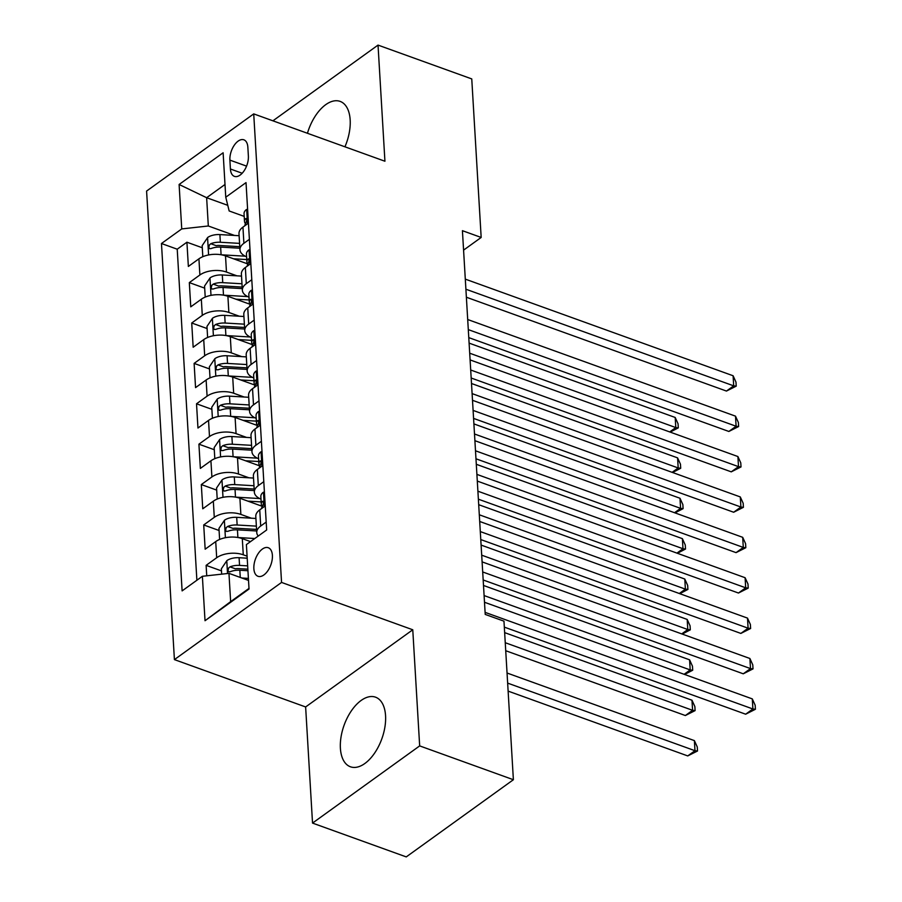 <?xml version="1.0" encoding="UTF-8"?>
<svg xmlns="http://www.w3.org/2000/svg" width="902" height="902" viewBox="0 0 902 902"><rect width="100%" height="100%" fill="white"/><g stroke="black" fill="none" stroke-linecap="round" stroke-linejoin="round"><path stroke-width="1.35" d="M385.56 715.714A36.993 20.058 -70.2 0 0 375.536 697.178A36.993 20.058 -70.2 0 0 351.464 710.708A36.993 20.058 -70.2 0 0 340.392 748.254A36.993 20.058 -70.2 0 0 350.427 766.779A36.993 20.058 -70.2 0 0 374.499 753.26A36.993 20.058 -70.2 0 0 385.56 715.714M344.947 146.8A36.993 20.058 -70.2 0 0 350.168 119.932A36.993 20.058 -70.2 0 0 340.133 101.396A36.993 20.058 -70.2 0 0 307.447 133.27M272.393 555.339A15.176 8.231 -70.2 0 0 268.277 547.728A15.176 8.231 -70.2 0 0 258.4 553.276A15.176 8.231 -70.2 0 0 253.868 568.688A15.176 8.231 -70.2 0 0 257.983 576.288A15.176 8.231 -70.2 0 0 267.86 570.74A15.176 8.231 -70.2 0 0 272.393 555.339M312.532 823.086L419.667 745.898L412.766 629.776L305.631 706.954L312.532 823.086L406.25 856.9L513.385 779.723L503.97 621.174L485.22 614.42L462.422 230.686L481.172 237.451L471.757 78.914L378.028 45.1L272.923 120.812M305.631 706.954L174.413 659.61L146.586 191.066L253.721 113.889L281.559 582.433L174.413 659.61M247.746 263.925L225.511 255.897A18.976 9.899 176.6 0 0 198.925 258.829L188.36 266.451L186.917 242.21L202.285 247.757M236.933 275.832L226.47 272.054A18.976 9.899 176.6 0 0 199.883 274.986L189.319 282.608L204.686 288.144M189.319 282.608L190.762 306.838L201.326 299.227A18.976 9.899 176.6 0 1 227.902 296.296L250.147 304.324M252.549 344.711L230.303 336.683A18.976 9.899 176.6 0 0 203.728 339.614L193.163 347.236L191.72 322.995L207.088 328.542M254.95 385.098L232.705 377.081A18.976 9.899 176.6 0 0 206.13 380.013L195.554 387.623L194.122 363.393L209.489 368.929M257.352 425.496L235.106 417.468A18.976 9.899 176.6 0 0 208.531 420.4L197.955 428.022L196.523 403.78L211.88 409.328M259.742 465.883L237.508 457.866A18.976 9.899 176.6 0 0 210.921 460.798L200.357 468.409L198.914 444.179L214.281 449.715M262.144 506.281L239.909 498.254A18.976 9.899 176.6 0 0 213.323 501.185L202.758 508.796L201.315 484.566L216.683 490.113M250.519 541.606L242.3 538.641A18.976 9.899 176.6 0 0 215.725 541.583L205.16 549.194L203.717 524.953L219.085 530.5M229.897 160.116L230.416 169.001A14.703 7.971 -70.2 0 0 234.407 176.364A14.703 7.971 -70.2 0 0 243.98 170.985A14.703 7.971 -70.2 0 0 248.377 156.069L247.847 147.184A14.703 7.971 -70.2 0 0 243.856 139.81A14.703 7.971 -70.2 0 0 234.294 145.188A14.703 7.971 -70.2 0 0 229.897 160.116L246.562 166.126M227.766 205.329L206.637 197.707L208.317 225.985L181.742 228.916L161.469 243.517L182.114 590.889L202.375 576.288L205.025 620.723L249.031 589.017L246.393 544.582L266.665 529.981L246.02 182.61L225.759 197.211L229.164 210.967L244.205 216.39M181.742 228.916L179.103 184.482L223.121 152.776L225.759 197.211M247.08 556.184L243.269 554.798L242.3 538.641M251.331 518.188L240.868 514.411L239.909 498.254M248.929 477.789L238.466 474.024L237.508 457.866M246.528 437.402L236.065 433.625L235.106 417.468M244.126 397.004L233.663 393.238L232.705 377.081M241.725 356.617L231.262 352.84L230.303 336.683M239.334 316.23L228.86 312.453L227.902 296.296M186.917 242.21L177.22 249.2L196.884 580.245M243.269 554.798A18.976 9.899 -3.4 0 0 216.683 557.74L206.118 565.351L206.738 575.814M203.717 524.953L214.281 517.342A18.976 9.899 -3.4 0 1 240.868 514.411M201.315 484.566L211.891 476.955A18.976 9.899 -3.4 0 1 238.466 474.024M198.914 444.179L209.489 436.557A18.976 9.899 -3.4 0 1 236.065 433.625M196.523 403.78L207.088 396.17A18.976 9.899 -3.4 0 1 233.663 393.238M194.122 363.393L204.686 355.771A18.976 9.899 -3.4 0 1 231.262 352.84M191.72 322.995L202.285 315.384A18.976 9.899 -3.4 0 1 228.86 312.453M249.392 239.323L243.901 243.281A18.976 9.899 176.6 0 0 239.955 249.82A18.976 9.899 176.6 0 0 246.607 256.766M248.433 223.166L242.942 227.124A18.976 9.899 176.6 0 0 238.996 233.663L239.955 249.82M250.835 263.564L245.344 267.522A18.976 9.899 176.6 0 0 241.398 274.05L242.356 290.207A18.976 9.899 -3.4 0 1 246.302 283.679L251.793 279.721M253.236 303.951L247.746 307.909A18.976 9.899 176.6 0 0 243.799 314.448L244.758 330.606A18.976 9.899 -3.4 0 1 248.704 324.066L254.195 320.109M255.638 344.35L250.136 348.307A18.976 9.899 176.6 0 0 246.201 354.836L247.159 370.993A18.976 9.899 -3.4 0 1 251.094 364.464L256.596 360.507M258.028 384.737L252.537 388.694A18.976 9.899 176.6 0 0 248.591 395.234L249.561 411.391A18.976 9.899 -3.4 0 1 253.496 404.851L258.998 400.894M260.43 425.135L254.939 429.093A18.976 9.899 176.6 0 0 250.993 435.621L251.951 451.778A18.976 9.899 -3.4 0 1 255.897 445.25L261.388 441.292M262.832 465.522L257.341 469.48A18.976 9.899 176.6 0 0 253.394 476.019L254.353 492.176A18.976 9.899 -3.4 0 1 258.299 485.637L263.79 481.679M265.233 505.909L259.742 509.867A18.976 9.899 176.6 0 0 255.796 516.406L256.754 532.563A18.976 9.899 -3.4 0 1 260.701 526.024L266.191 522.066M234.531 235.445L208.317 225.985M419.667 745.898L513.385 779.723M412.766 629.776L281.559 582.433M253.721 113.889L384.928 161.232L378.028 45.1M463.583 250.125L481.172 237.451M225.004 184.482L206.637 197.707L179.103 184.482M248.524 580.414L228.961 573.356L230.641 601.634L248.997 588.408M177.22 249.2L161.469 243.517M206.118 565.351L221.486 570.898M248.997 297.164A18.976 9.899 -3.4 0 1 242.356 290.207M251.399 337.551A18.976 9.899 -3.4 0 1 244.758 330.606M253.8 377.938A18.976 9.899 -3.4 0 1 247.159 370.993M256.202 418.336A18.976 9.899 -3.4 0 1 249.561 411.391M258.603 458.723A18.976 9.899 -3.4 0 1 251.951 451.778M261.005 499.122A18.976 9.899 -3.4 0 1 254.353 492.176M202.375 576.288L228.961 573.356M258.243 536.047A18.976 9.899 -3.4 0 1 256.754 532.563M205.025 620.723L230.641 601.634M247.622 209.467L246.517 209.489A12.572 6.562 176.6 0 0 244.047 213.718L244.498 221.396A12.572 6.562 176.6 0 0 245.536 223.764M466.379 297.232L726.46 391.062L733.698 385.853L465.906 289.226M733.101 375.751L735.976 382.11L736.224 386.146L733.698 385.853L733.101 375.751L465.308 279.135M244.792 225.793A12.572 6.562 -3.4 0 1 245.547 223.752C247.069 220.302 246.979 218.69 245.265 218.904A12.572 6.562 176.6 0 0 244.498 221.396M246.032 218.532L245.265 218.904L246.629 219.4M736.224 386.146L726.46 391.062M233.505 258.784L246.765 259.562M221.272 254.792L245.321 256.202M202.815 256.698L202.161 245.66L207.708 237.451A12.572 6.562 -3.4 0 1 219.896 234.588L239.12 235.704M239.571 243.382L220.347 242.266A12.572 6.562 176.6 0 0 210.797 243.72L209.422 244.916L208.802 247.486L209.647 248.704L211.091 248.569A12.572 6.562 -3.4 0 1 220.64 247.103L239.864 248.23M210.797 243.72L216.198 245.671A6.404 3.337 -3.4 0 1 219.175 245.468L239.774 246.674M469.705 353.212L675.79 427.571L675.192 417.468L469.108 343.121M669.724 431.934L675.79 427.571L678.304 427.864L670.186 432.103M675.192 417.468L678.067 423.827L678.304 427.864M250.023 249.865L248.918 249.888A12.572 6.562 176.6 0 0 246.449 254.116L246.9 261.783A12.572 6.562 176.6 0 0 247.937 264.162M468.781 337.619L728.861 431.46L736.1 426.24L468.307 329.625M735.502 416.149L738.377 422.497L738.625 426.533L736.1 426.24L735.502 416.149L467.71 319.522M247.193 266.18A12.572 6.562 -3.4 0 1 247.949 264.139C249.471 260.701 249.369 259.077 247.655 259.291A12.572 6.562 176.6 0 0 246.9 261.783M248.433 258.919L247.655 259.291L249.031 259.787M738.625 426.533L728.861 431.46M252.425 290.252L251.308 290.275A12.572 6.562 176.6 0 0 248.839 294.503L249.302 302.181A12.572 6.562 176.6 0 0 250.339 304.549C251.872 301.088 251.771 299.475 250.057 299.69A12.572 6.562 176.6 0 0 249.302 302.181M471.182 378.017L731.263 471.847L738.501 466.638L470.709 370.012M737.904 456.536L740.779 462.895L741.016 466.932L738.501 466.638L737.904 456.536L470.1 359.921M250.835 299.306L250.057 299.69L251.432 300.174M249.595 306.579A12.572 6.562 -3.4 0 1 250.35 304.526M741.016 466.932L731.263 471.847M254.815 330.651L253.71 330.673A12.572 6.562 176.6 0 0 251.241 334.901L251.703 342.568A12.572 6.562 176.6 0 0 252.74 344.936M473.584 418.404L733.664 512.246L740.903 507.025L473.099 410.41M740.294 496.934L743.18 503.282L743.417 507.319L740.903 507.025L740.294 496.934L472.501 400.308M251.996 346.966A12.572 6.562 -3.4 0 1 252.752 344.925C254.274 341.486 254.172 339.862 252.459 340.077A12.572 6.562 176.6 0 0 251.703 342.568M253.236 339.704L252.459 340.077L253.834 340.573M743.417 507.319L733.664 512.246M257.217 371.038L256.112 371.06A12.572 6.562 176.6 0 0 253.642 375.288L254.105 382.967A12.572 6.562 176.6 0 0 255.131 385.334C256.664 381.873 256.574 380.261 254.86 380.464A12.572 6.562 176.6 0 0 254.105 382.967M475.974 458.791L736.055 552.633L743.293 547.424L475.501 450.797M742.696 537.321L745.582 543.669L745.819 547.717L743.293 547.424L742.696 537.321L474.903 440.695M255.638 380.092L254.86 380.464L256.236 380.96M254.387 387.364A12.572 6.562 -3.4 0 1 255.142 385.312M745.819 547.717L736.055 552.633M235.907 299.182L249.166 299.96M223.673 295.18L247.723 296.589M205.216 297.085L204.562 286.047L210.11 277.839A12.572 6.562 -3.4 0 1 222.298 274.975L241.522 276.102M241.973 283.78L222.749 282.653A12.572 6.562 176.6 0 0 213.199 284.119L211.812 285.303L211.203 287.885L211.846 289.001L213.492 288.967A12.572 6.562 -3.4 0 1 223.042 287.501L242.266 288.617M213.199 284.119L218.6 286.058A6.404 3.337 -3.4 0 1 221.576 285.866L242.176 287.073M472.107 393.61L678.191 467.969L677.582 457.866L471.509 383.508M672.125 472.332L678.191 467.969L680.706 468.262L672.588 472.501M677.582 457.866L680.469 464.214L680.706 468.262M238.308 339.569L251.568 340.347M226.075 335.578L250.125 336.987M207.618 337.483L206.964 326.445L212.511 318.237A12.572 6.562 -3.4 0 1 224.699 315.373L243.923 316.489M244.374 324.168L225.15 323.04A12.572 6.562 176.6 0 0 215.601 324.506L214.214 325.701L213.605 328.272L214.45 329.489L215.894 329.354A12.572 6.562 -3.4 0 1 225.444 327.888L244.667 329.016M215.601 324.506L221.001 326.456A6.404 3.337 -3.4 0 1 223.978 326.253L244.566 327.46M474.508 433.997L680.582 508.356L679.984 498.254L473.911 423.906M674.527 512.719L680.582 508.356L683.107 508.649L674.989 512.888M679.984 498.254L682.87 504.613L683.107 508.649M240.71 379.967L253.969 380.734M228.477 375.965L252.526 377.374M210.019 377.87L209.365 366.832L214.913 358.624A12.572 6.562 -3.4 0 1 227.09 355.76L246.314 356.888M246.776 364.555L227.552 363.438A12.572 6.562 176.6 0 0 218.002 364.904L216.615 366.088L215.995 368.67L216.638 369.786L218.295 369.752A12.572 6.562 -3.4 0 1 227.834 368.287L247.058 369.403M218.002 364.904L223.392 366.843A6.404 3.337 -3.4 0 1 226.379 366.652L246.968 367.858M476.91 474.396L682.983 548.743L682.386 538.652L476.301 464.293M676.928 553.118L682.983 548.743L685.509 549.036L677.391 553.287M682.386 538.652L685.272 545L685.509 549.036M243.112 420.355L256.371 421.133M230.878 416.363L254.928 417.761M212.41 418.269L211.756 407.23L217.314 399.011A12.572 6.562 -3.4 0 1 229.491 396.158L248.715 397.275M249.177 404.953L229.954 403.825A12.572 6.562 176.6 0 0 220.404 405.291L219.017 406.486L218.397 409.057L219.242 410.275L220.686 410.139A12.572 6.562 -3.4 0 1 230.235 408.674L249.459 409.801M220.404 405.291L225.793 407.242A6.404 3.337 -3.4 0 1 228.781 407.039L249.369 408.245M479.3 514.783L685.385 589.141L684.787 579.039L478.703 504.692M679.319 593.505L685.385 589.141L687.91 589.434L679.792 593.674M684.787 579.039L687.674 585.398L687.91 589.434M259.618 411.425L258.513 411.459A12.572 6.562 176.6 0 0 256.044 415.675L256.495 423.354A12.572 6.562 176.6 0 0 257.532 425.721M478.376 499.189L738.456 593.031L745.695 587.811L477.902 491.195M745.097 577.708L747.983 584.068L748.22 588.104L745.695 587.811L745.097 577.708L477.305 481.093M256.788 427.751A12.572 6.562 -3.4 0 1 257.544 425.71C259.066 422.26 258.975 420.648 257.262 420.862A12.572 6.562 176.6 0 0 256.495 423.354M258.04 420.49L257.262 420.862L258.626 421.358M748.22 588.104L738.456 593.031M245.513 460.753L258.773 461.52M233.28 456.75L257.329 458.16M214.811 458.656L214.157 447.618L219.716 439.409A12.572 6.562 -3.4 0 1 231.893 436.545L251.117 437.673M251.579 445.34L232.355 444.224A12.572 6.562 176.6 0 0 222.805 445.689L221.418 446.873L220.798 449.455L221.441 450.572L223.087 450.526A12.572 6.562 -3.4 0 1 232.637 449.072L251.861 450.188M222.805 445.689L228.195 447.629A6.404 3.337 -3.4 0 1 231.171 447.437L251.771 448.632M481.702 555.181L687.786 629.528L687.189 619.437L481.104 545.079M681.72 633.903L687.786 629.528L690.312 629.822L682.194 634.072M687.189 619.437L690.064 625.785L690.312 629.822M262.02 451.823L260.915 451.846A12.572 6.562 176.6 0 0 258.446 456.074L258.897 463.752A12.572 6.562 176.6 0 0 259.934 466.12C261.467 462.658 261.377 461.046 259.663 461.249A12.572 6.562 176.6 0 0 258.897 463.752M480.777 539.576L740.858 633.418L748.096 628.198L480.304 531.582M747.499 618.107L750.374 624.455L750.622 628.502L748.096 628.198L747.499 618.107L479.706 521.48M260.43 460.877L259.663 461.249L261.028 461.745M259.19 468.149A12.572 6.562 -3.4 0 1 259.945 466.097M750.622 628.502L740.858 633.418M247.903 501.14L261.163 501.918M235.67 497.149L259.72 498.547M217.213 499.043L216.559 488.005L222.117 479.796A12.572 6.562 -3.4 0 1 234.294 476.944L253.518 478.06M253.969 485.738L234.745 484.611A12.572 6.562 176.6 0 0 225.207 486.077L223.82 487.26L223.2 489.842L224.046 491.06L225.489 490.925A12.572 6.562 -3.4 0 1 235.039 489.459L254.263 490.587M225.207 486.077L230.596 488.027A6.404 3.337 -3.4 0 1 233.573 487.824L254.172 489.031M484.103 595.568L690.188 669.927L689.59 659.824L483.506 585.466M684.122 674.29L690.188 669.927L692.702 670.22L684.584 674.459M689.59 659.824L692.465 666.183L692.702 670.22M264.421 492.21L263.316 492.244A12.572 6.562 176.6 0 0 260.847 496.461L261.298 504.139A12.572 6.562 176.6 0 0 262.335 506.507M483.179 579.975L743.259 673.805L750.498 668.596L482.705 571.969M749.9 658.494L752.775 664.853L753.023 668.889L750.498 668.596L749.9 658.494L482.108 561.878M261.591 508.536A12.572 6.562 -3.4 0 1 262.347 506.496C263.869 503.045 263.767 501.433 262.054 501.647A12.572 6.562 176.6 0 0 261.298 504.139M262.832 501.275L262.054 501.647L263.429 502.143M753.023 668.889L743.259 673.805M238.072 537.536L254.815 538.517M219.614 539.441L218.96 528.403L224.508 520.195A12.572 6.562 -3.4 0 1 236.696 517.331L255.92 518.458M505.729 650.725L685.351 715.534L692.589 710.314L691.981 700.223L504.646 632.629M256.371 526.125L237.147 525.009A12.572 6.562 176.6 0 0 227.597 526.464L226.21 527.659L225.601 530.229L226.244 531.357L227.89 531.312A12.572 6.562 -3.4 0 1 237.44 529.857L256.664 530.974M227.597 526.464L232.998 528.414A6.404 3.337 -3.4 0 1 235.974 528.222L256.574 529.418M505.244 642.72L692.589 710.314L695.104 710.607L685.351 715.534M691.981 700.223L694.867 706.57L695.104 710.607M504.319 627.127L745.661 714.204L752.899 708.983L485.107 612.368M752.302 698.892L755.177 705.24L755.414 709.276L752.899 708.983L752.302 698.892L484.498 602.265M755.414 709.276L745.661 714.204M241.86 578.013L248.4 578.396M221.678 574.157L221.362 568.79L226.909 560.582A12.572 6.562 -3.4 0 1 239.098 557.718L247.204 558.191M508.119 691.112L687.741 755.921L694.98 750.712L694.382 740.61L507.048 673.016M247.655 565.87L239.549 565.396A12.572 6.562 176.6 0 0 229.999 566.862L228.612 568.046L228.003 570.628L228.849 571.845L230.292 571.71A12.572 6.562 -3.4 0 1 239.842 570.244L247.949 570.718M229.999 566.862L235.399 568.801A6.404 3.337 -3.4 0 1 238.376 568.61L247.858 569.162M507.646 683.118L694.98 750.712L697.505 751.005L687.741 755.921M694.382 740.61L697.269 746.957L697.505 751.005M226.47 272.054L225.511 255.897M199.883 274.986L198.925 258.829M216.683 557.74L215.725 541.583M214.281 517.342L213.323 501.185M211.891 476.955L210.921 460.798M209.489 436.557L208.531 420.4M207.088 396.17L206.13 380.013M204.686 355.771L203.728 339.614M202.285 315.384L201.326 299.227M243.901 243.281L242.942 227.124M246.302 283.679L245.344 267.522M248.704 324.066L247.746 307.909M251.094 364.464L250.136 348.307M253.496 404.851L252.537 388.694M255.897 445.25L254.939 429.093M258.299 485.637L257.341 469.48M260.701 526.024L259.742 509.867M242.176 173.24L230.416 169.001M247.52 223.831L246.663 209.489M207.573 237.654L208.599 254.962M220.64 247.103L221.091 254.759M219.896 234.588L220.347 242.266M249.91 264.218L249.065 249.888M252.312 304.617L251.466 290.275M254.714 345.004L253.868 330.662M257.115 385.402L256.258 371.06M209.974 278.041L211 295.36M223.042 287.501L223.493 295.157M222.298 274.975L222.749 282.653M212.376 318.44L213.402 335.747M225.444 327.888L225.895 335.544M224.699 315.373L225.15 323.04M214.777 358.827L215.803 376.134M227.834 368.287L228.296 375.942M227.09 355.76L227.552 363.438M217.168 399.225L218.205 416.532M230.235 408.674L230.698 416.329M229.491 396.158L229.954 403.825M259.517 425.789L258.66 411.447M219.569 439.612L220.595 456.919M232.637 449.072L233.088 456.716M231.893 436.545L232.355 444.224M261.918 466.187L261.061 451.846M221.971 479.999L222.997 497.318M235.039 489.459L235.49 497.115M234.294 476.944L234.745 484.611M264.309 506.574L263.463 492.233M224.373 520.398L225.399 537.705M237.44 529.857L237.891 537.502M236.696 517.331L237.147 525.009M226.774 560.785L227.53 573.514M239.842 570.244L240.259 577.438M239.098 557.718L239.549 565.396"/></g></svg>
